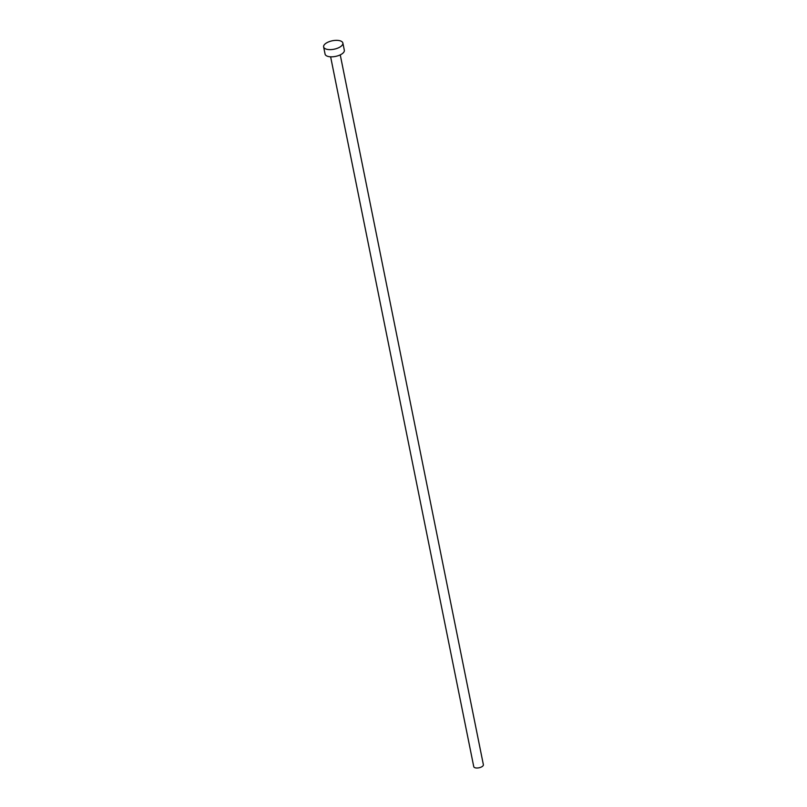 <?xml version="1.0" encoding="UTF-8"?>
<svg xmlns="http://www.w3.org/2000/svg" width="807" height="807" viewBox="0 0 807 807"><rect width="100%" height="100%" fill="white"/><g stroke="black" fill="none" stroke-linecap="round" stroke-linejoin="round"><path stroke-width="1.21" d="M340.251 54.876L483.373 764.713A4.913 2.149 168.6 0 1 482.415 766.378A4.913 2.149 168.6 0 1 477.23 768.002A4.913 2.149 168.6 0 1 473.749 766.65L330.628 56.813M342.864 43.043L344.327 50.246A9.815 4.307 168.6 0 1 342.4 53.585A9.815 4.307 168.6 0 1 332.03 56.823A9.815 4.307 168.6 0 1 325.08 54.13L323.627 46.927A9.815 4.307 168.6 0 1 325.544 43.588A9.815 4.307 168.6 0 1 335.914 40.35A9.815 4.307 168.6 0 1 342.864 43.043A9.815 4.307 168.6 0 1 340.947 46.382A9.815 4.307 168.6 0 1 330.577 49.62A9.815 4.307 168.6 0 1 323.627 46.927"/></g></svg>
